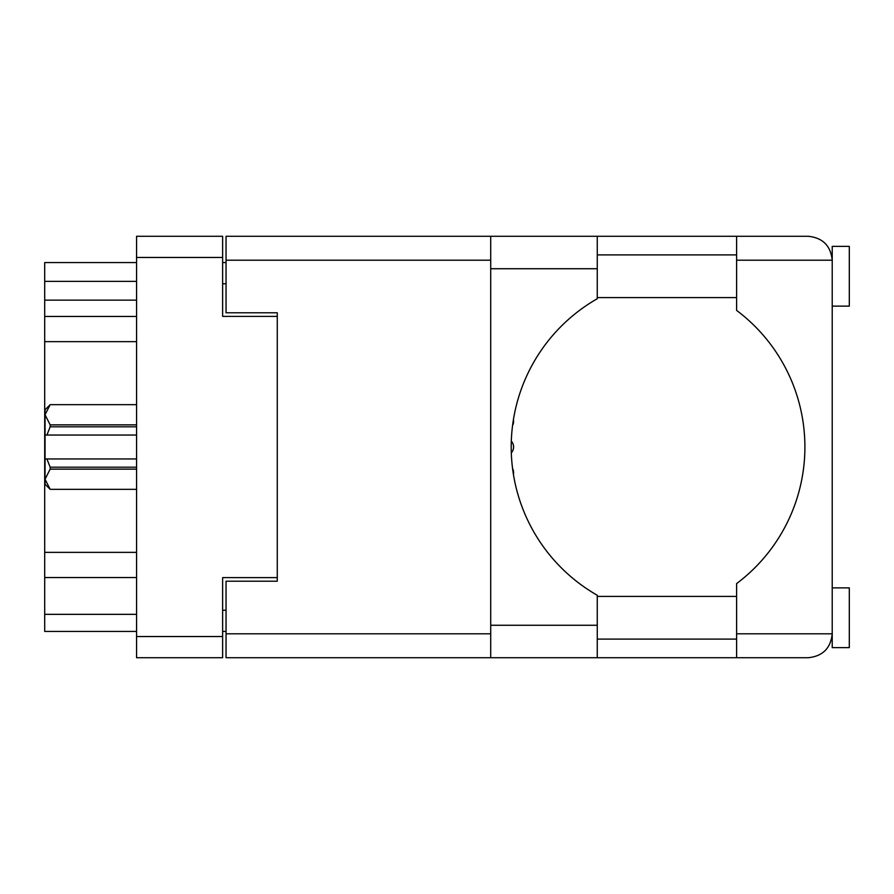 <?xml version="1.0" encoding="UTF-8"?>
<svg xmlns="http://www.w3.org/2000/svg" width="894" height="894" viewBox="0 0 894 894"><rect width="100%" height="100%" fill="white"/><g stroke="black" fill="none" stroke-linecap="round" stroke-linejoin="round"><path stroke-width="1.34" d="M277.274 577.625L222.628 577.625L222.628 657.716L136.57 657.716L136.57 236.284L222.628 236.284L222.628 316.375L277.274 316.375L277.274 581.212L226.048 581.212L226.048 633.801L490.717 633.801M226.048 631.421L222.628 631.421M222.628 262.579L226.048 262.579M490.717 260.199L226.048 260.199L226.048 312.788L277.274 312.788L277.274 316.375M136.57 631.421L44.7 631.421L44.7 614.346L136.57 614.346M136.57 577.546L44.7 577.546L44.7 614.346M136.57 341.642L44.7 341.642L44.7 552.358L136.57 552.358M136.57 300.149L44.7 300.149L44.7 316.454L136.57 316.454M44.7 300.149L44.7 281.364L136.57 281.364M136.57 262.579L44.7 262.579L44.7 281.364M44.7 577.546L44.7 552.358M44.7 341.642L44.7 316.454M832.225 306.128L849.3 306.128L849.3 246.364L832.225 246.364L832.225 260.199L736.6 260.199L736.6 236.284L597.27 236.284L597.27 298.73A170.754 170.754 0 0 0 597.27 595.27L597.27 657.716L226.048 657.716L226.048 633.801M832.225 587.872L849.3 587.872L849.3 647.636L832.225 647.636L832.225 260.199C830.705 245.772 822.737 237.804 808.321 236.284L736.6 236.284M832.225 254.902L831.42 254.041L831.778 255.572M831.789 638.372L831.42 639.959L832.225 639.098M597.27 639.098L736.6 639.098M597.27 596.41L736.6 596.41M597.27 297.59L736.6 297.59M597.27 254.902L736.6 254.902M736.6 260.199L736.6 310.397A170.754 170.754 0 0 1 736.6 583.603L736.6 633.801L832.225 633.801L831.8 638.316M226.048 260.199L226.048 236.284L490.717 236.284L490.717 657.716M277.274 312.788L277.274 581.212M832.225 633.801C830.705 648.228 822.737 656.196 808.321 657.716L597.27 657.716M736.6 657.716L736.6 633.801M831.789 255.673L832.225 260.199M511.301 452.822A8.538 8.538 0 0 0 511.301 441.178M513.413 474.368A8.538 8.538 0 0 0 512.575 468.557M512.575 425.443A8.538 8.538 0 0 0 513.413 419.632M136.57 469.138L50.165 469.138L50.165 467.193L46.913 458.957L136.57 458.957M50.165 467.193L136.57 467.193M136.57 426.807L50.165 426.807L46.913 435.043L45.046 435.043L45.046 409.776L50.165 404.658L136.57 404.658L50.165 404.658L45.046 414.76L45.147 413.352M50.165 426.807L50.165 424.862L136.57 424.862M45.046 414.76L50.165 424.862M46.913 458.957L45.046 458.957L45.046 479.24L50.165 489.331L136.57 489.331L50.165 489.342L45.046 484.224L45.046 479.24L50.165 469.138M45.046 435.043L45.046 458.957M136.57 435.043L46.913 435.043M222.628 257.461L136.57 257.461M136.57 636.539L222.628 636.539M222.628 610.244L226.048 610.244M226.048 283.756L222.628 283.756M597.27 625.264L490.717 625.264M597.27 268.736L490.717 268.736M597.27 236.284L490.717 236.284"/></g></svg>

